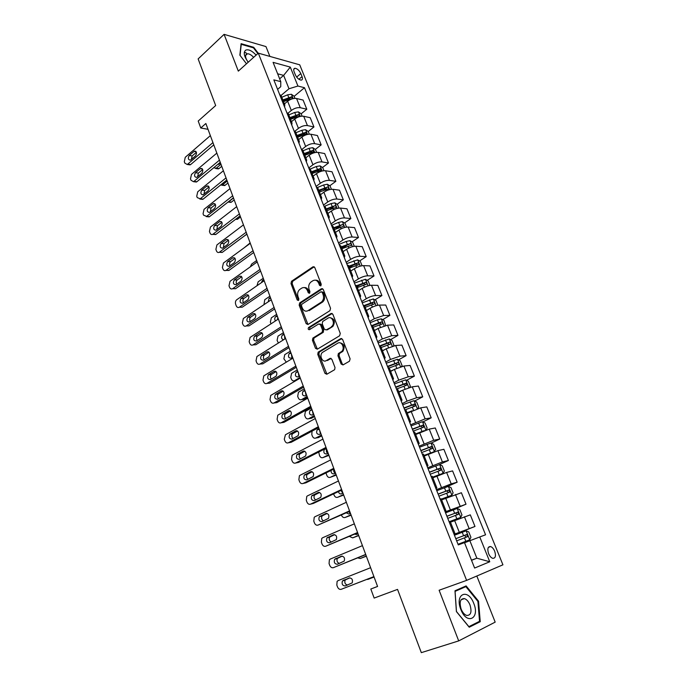 <?xml version="1.0" encoding="UTF-8"?>
<svg xmlns="http://www.w3.org/2000/svg" width="687" height="687" viewBox="0 0 687 687"><rect width="100%" height="100%" fill="white"/><g stroke="black" fill="none" stroke-linecap="round" stroke-linejoin="round"><path stroke-width="1.03" d="M320.82 285.912L321.25 284.246L314.783 267.544L312.971 266.805L291.528 281.266L290.987 283.559L297.205 299.996L298.51 300.494L298.862 298.914L298.046 296.775C297.153 293.778 297.711 291.348 299.712 289.476L301.722 288.128C304.143 286.9 306.05 287.724 307.441 290.601L308.265 292.756L309.528 293.297L309.949 291.649L309.124 289.502C308.214 286.479 308.772 284.023 310.807 282.117L312.868 280.743C315.333 279.489 317.274 280.305 318.699 283.207L319.532 285.371L320.82 285.912M494.674 551.206C493.575 548.681 492.21 547.135 490.578 546.551C487.813 546.509 487.16 548.879 488.603 553.645C489.702 556.169 491.068 557.724 492.699 558.316C495.482 558.351 496.143 555.981 494.674 551.206M244.323 52.178L246.332 53.036M341.121 364.016L343.019 364.926L349.46 361.216L350.104 358.829L342.624 339.481L340.726 338.614L318.167 352.156L317.763 354.329L324.96 373.342L326.806 374.252L334.655 369.683L335.016 367.536L331.881 359.318L330.018 358.425L326.265 360.623C322.495 363.105 318.88 355.411 322.409 352.44L337.721 343.208C341.525 340.649 345.303 348.292 341.757 351.409L338.339 353.582L337.952 355.763L341.121 364.016L342.246 363.921L343.096 364.874M269.879 56.411L265.963 46.579L224.091 34.35L198.139 58.91L215.675 105.549L198.2 121.041L200.759 127.988L205.86 123.505L377.575 586.466L370.817 589.025L374.157 598.076L397.541 589.394L421.32 652.65L458.701 640.894L495.181 622.13L476.812 576.007M224.091 34.35L238.32 71.13L258.303 53.148L466.619 580.386L439.113 590.245L458.701 640.894M329.932 310.687L330.559 308.3L323.285 289.51L321.439 288.72L299.661 302.915L299.163 305.174L306.162 323.663L307.956 324.487L329.932 310.687M332.886 314.32L340.263 333.384L339.627 335.771L317.317 349.194L315.496 348.326L312.448 340.28L312.877 338.081L322.126 332.362L322.555 330.146L320.511 324.796L318.682 323.955L309.476 329.683C308.188 329.691 307.879 328.979 308.532 327.553L331.014 313.495L332.886 314.32M294.113 71.749L295.358 74.814C296.93 77.983 298.862 79.752 301.146 80.13C302.52 79.932 302.821 78.756 302.048 76.609L300.812 73.561C299.231 70.4 297.291 68.631 294.998 68.262C293.65 68.46 293.358 69.619 294.113 71.749M258.303 53.148L299.73 64.827L502.927 564.817L466.619 580.386M277.6 89.37L280.743 86.691L280.768 81.65L273.83 79.872L458.281 544.911L464.481 542.61L474.614 568.055L489.762 561.76L476.855 558.188L469.865 540.721L464.549 542.782M280.768 81.65L273.082 62.354L290.3 67.103L297.935 86.038L288.995 88.752L281.069 95.45M294.156 96.326L304.487 87.713L297.935 86.038M304.487 87.713L485.572 534.804L479.758 536.959L489.762 561.76M377.558 586.432L370.817 589.025M200.759 127.988L208.015 129.319M279.643 78.816L283.645 75.381L277.642 73.792M288.995 88.752L283.645 75.381L290.3 67.103M471.48 560.188L476.855 558.188L471.54 560.326M454.219 534.684L474.983 526.448L454.073 534.306M474.983 526.448L470.303 514.846L450.466 522.189M445.519 512.734L466.018 504.206L445.176 511.867M466.018 504.206L461.398 492.742L441.604 499.87M444.832 487.598L457.156 482.222L451.204 483.863L436.382 489.702M457.156 482.222L452.587 470.896L446.619 472.433L432.853 477.826M439.259 464.661L448.396 460.505L442.402 461.939L427.692 467.795M448.396 460.505L443.888 449.307L437.877 450.646L424.205 456.048M431.153 443.115L439.749 439.036L433.712 440.281L419.104 446.155M439.749 439.036L435.283 427.975L429.238 429.117L415.661 434.519M422.874 421.938L431.196 417.825L425.124 418.872L410.62 424.764M431.196 417.825L426.79 406.884L420.693 407.838L407.219 413.248M414.673 401.002L422.745 396.854L416.631 397.713L407.073 401.122L402.238 403.621M422.745 396.854L418.383 386.042L412.26 386.807L402.719 390.19L398.872 392.225M406.558 380.315L414.39 376.124L408.241 376.802L398.726 380.16L393.952 382.728M414.39 376.124L410.079 365.441L403.922 366.025L394.424 369.357L390.628 371.444M398.52 359.859L406.129 355.643L399.946 356.141L390.474 359.447L385.759 362.075M406.129 355.643L401.869 345.08L395.678 345.484L386.223 348.764L382.47 350.902M390.56 339.636L397.962 335.385L391.753 335.703L382.315 338.966L377.661 341.662M397.962 335.385L393.754 324.942L387.528 325.174L378.116 328.412L374.415 330.593M382.685 319.644L389.898 315.359L383.647 315.513L374.252 318.725L369.658 321.473M389.898 315.359L385.733 305.037L379.464 305.097C376.613 305.32 373.488 306.385 370.104 308.291L366.446 310.515M374.887 299.875L381.912 295.565L375.634 295.547C372.775 295.728 369.658 296.784 366.283 298.716L361.748 301.524M381.912 295.565L377.798 285.354L371.504 285.251C368.636 285.406 365.527 286.453 362.178 288.394L358.562 290.67M367.176 280.33L374.02 275.985L367.717 275.805C364.84 275.925 361.74 276.973 358.408 278.931L353.917 281.799M374.02 275.985L369.958 265.895L363.629 265.629C360.752 265.723 357.661 266.754 354.346 268.729L350.774 271.047M359.533 261L366.223 256.629L359.876 256.285C357 256.354 353.917 257.376 350.619 259.368L346.179 262.288M366.223 256.629L362.195 246.65L355.84 246.221C352.963 246.255 349.881 247.277 346.6 249.278L343.088 251.631M351.976 241.884L358.502 237.487L352.139 236.989C349.254 236.989 346.179 238.003 342.916 240.021L338.536 243M358.502 237.487L354.526 227.62L348.146 227.036C345.252 227.011 342.186 228.015 338.94 230.051L335.454 232.455M344.496 222.983L350.877 218.56L344.479 217.908C341.585 217.848 338.528 218.844 335.299 220.896L330.971 223.928M350.877 218.56L346.944 208.796L340.529 208.067C337.635 207.981 334.578 208.968 331.366 211.029L327.922 213.485M337.085 204.288L343.328 199.831L336.905 199.032C334.002 198.921 330.954 199.9 327.759 201.978L323.483 205.061M343.328 199.831L339.438 190.179L332.997 189.303C330.095 189.157 327.055 190.136 323.878 192.223L320.477 194.713M329.76 185.791L335.866 181.316L329.417 180.363C326.505 180.2 323.474 181.162 320.314 183.274L316.089 186.409M335.866 181.316L332.01 171.767L325.552 170.745C322.641 170.548 319.618 171.51 316.475 173.631L313.109 176.155M322.504 167.499L328.48 162.999L322.005 161.909C319.094 161.685 316.072 162.639 312.946 164.768L308.772 167.954M328.48 162.999L324.676 153.553L318.184 152.385C315.273 152.136 312.259 153.081 309.15 155.228L305.818 157.804M315.324 149.405L321.173 144.88L314.68 143.643C311.761 143.368 308.755 144.313 305.655 146.468L301.808 149.491M321.173 144.88L317.411 135.537L310.902 134.231C307.982 133.922 304.976 134.858 301.902 137.039L298.613 139.641M308.223 131.509L313.95 126.958L307.433 125.584C304.504 125.257 301.516 126.185 298.45 128.375L294.921 131.208M313.95 126.958L310.223 117.709L303.697 116.266C300.769 115.914 297.78 116.833 294.732 119.04L291.486 121.676M301.172 113.81L306.806 109.224L300.262 107.713C297.334 107.335 294.354 108.254 291.322 110.461L287.999 113.2M306.806 109.224L303.113 100.079L296.561 98.499C293.632 98.095 290.653 99.005 287.638 101.229L284.427 103.909M304.581 134.394L305.054 134.017M311.039 152.729L312.113 151.896M317.325 171.406L319.215 169.99M323.551 190.351L326.334 188.307M329.708 209.552L333.427 206.899M335.771 229.029L340.254 225.92M341.894 248.677L346.763 245.396M349.408 267.612L353.17 265.156M357.017 286.762L359.447 285.225M364.703 306.127L365.544 305.612M281.206 95.785L279.609 94.437M284.564 106.94L284.813 104.871L283.336 103.823M288.368 113.836L286.788 112.539M291.752 125.043L292.018 123.033L290.558 122.037M295.616 132.084L294.053 130.856M299.008 143.343L299.309 141.393L297.866 140.457M302.941 150.539L301.395 149.371M306.35 161.849L306.685 159.968L305.251 159.075M310.344 169.191L308.824 168.092M313.77 180.561L314.131 178.74L312.714 177.907M317.832 188.058L316.329 187.027M321.276 199.488L321.671 197.727L320.271 196.954M325.406 207.139L323.929 206.169M328.867 218.629L329.296 216.937L327.914 216.216M333.066 226.435L331.606 225.542M336.544 237.977L337.008 236.354L335.634 235.701M340.812 245.955L339.378 245.13M344.307 257.556L344.805 256.002L343.448 255.401M348.653 265.697L347.236 264.942M352.156 277.35L352.689 275.873L351.358 275.332M357.334 287.57L366.42 284.229C367.184 283.525 366.944 282.898 365.716 282.34L356.587 285.68L355.188 284.985M360.1 297.385L360.666 295.977L359.353 295.504M364.599 305.87L363.225 305.26M368.138 317.643L368.739 316.312L367.451 315.9M372.706 326.308L371.366 325.784L378.657 322.856L377.438 319.807L370.156 322.718M376.27 338.141L376.905 336.888L375.634 336.544M380.916 346.978L379.602 346.54M384.497 358.88L385.175 357.704L383.921 357.429M389.22 367.906L387.932 367.545M392.818 379.868L393.531 378.769L392.303 378.563M397.627 389.074L396.356 388.799M401.242 401.096L401.998 400.083L400.787 399.954M406.129 410.5L404.892 410.311M409.761 422.591L410.56 421.655L409.366 421.595M414.733 432.183L413.522 432.08M418.383 444.334L419.225 443.484L418.057 443.501M423.45 454.133L422.265 454.116M427.116 466.344L427.992 465.588L426.85 465.683M432.269 476.34L431.11 476.417M435.953 488.62L436.872 487.959L435.756 488.131M441.191 498.831L440.066 499.002M444.893 511.171L445.863 510.604L444.772 510.853M450.225 521.588L449.135 521.862M453.952 533.997L454.966 533.524L453.892 533.859M469.865 540.721L479.758 536.959M258.235 53.217L253.692 47.291L241.103 43.676L239.866 55.175L246.487 63.779M480.239 621.701L478.547 601.185L466.121 585.908L454.983 590.777L456.4 611.576L469.23 627.222L480.239 621.701L476.143 623.023M253.185 47.755L253.692 47.291M454.992 590.906L465.872 586.638L477.912 601.443L478.547 601.185M320.949 285.818L319.833 283.224C318.88 281.035 317.428 280.021 315.488 280.184M304.255 287.587C306.187 287.398 307.63 288.411 308.583 290.61L309.674 293.177M314.208 266.788L292.679 281.292L292.147 283.576L298.613 300.399M322.641 288.703L300.812 302.907L300.313 305.157L307.982 324.47M322.237 292.37L320.949 291.812L301.816 304.229L301.473 305.809L302.332 308.077C303.706 310.971 305.621 311.821 308.059 310.644L321.568 301.962C323.517 300.039 324.032 297.608 323.122 294.663L322.237 292.37L323.371 292.379L321.817 291.82M306.814 311.151L308.059 310.644M323.371 292.379L324.264 294.671C325.166 297.608 324.65 300.039 322.71 301.954L309.202 310.627M319.816 323.921L321.653 324.753L323.697 330.095L323.259 332.31L314.019 338.021L313.59 340.22L317.385 349.151M332.173 313.452L309.785 327.433L309.7 329.554M331.306 326.754L331.821 326.368C335.531 323.345 331.847 315.479 328 318.158L322.675 321.49L322.229 323.723L324.281 329.082L326.127 329.932L332.955 326.325C335.479 321.619 334.526 318.751 330.103 317.729M332.439 326.711L327.261 329.88M339.687 342.796C344.187 343.672 345.252 346.523 342.882 351.332L339.464 353.504L339.077 355.677L342.246 363.921M325.561 360.933L326.265 360.623M331.074 358.382L327.398 360.538M340.726 338.614L341.808 338.554L319.3 352.079L318.905 354.252L326.918 374.192M294.972 98.361L294.105 96.197L291.374 94.265L287.664 94.815L281.79 97.262M220.982 164.262L216.233 168.195L218.981 168.581L216.414 168.221M221.738 166.314L218.981 168.581M219.539 162.931L219.737 163.721M283.525 101.624L292.318 98.516L291.477 96.85L282.855 99.933M283.233 100.895L289.862 98.198L291.477 96.85M217.865 164.33L218.87 164.339L220.536 163.059M213.657 167.817L216.233 168.195M212.944 142.595L187.74 164.133L187.199 164.476L184.803 163.068L184.305 161.694L185.267 157.289L210.359 135.631M188.083 164.184L190.668 164.554L213.786 144.863M190.823 159.873L190.385 160.157C188.135 159.77 187.757 158.216 189.234 155.485L194.43 151.114C196.688 151.518 197.066 153.081 195.572 155.812L190.823 159.873M191.372 159.41L192.162 155.932L196.379 152.308M302.108 116.155L301.155 113.776L298.416 111.878L294.697 112.462L288.798 114.909M227.208 181.05L222.408 184.923L225.156 185.267L222.622 184.958M227.938 183.025L225.156 185.267M290.549 119.315L299.369 116.189L298.544 114.506L289.871 117.614M290.24 118.533L296.904 115.837L298.544 114.506M220.45 185.129L222.408 184.923M309.313 134.137L308.274 131.543L305.543 129.68L301.816 130.29L295.882 132.754M233.494 198.011L228.642 201.832L231.39 202.124L228.9 201.858M234.198 199.917L231.39 202.124M297.643 137.202L306.496 134.051L305.681 132.351L296.964 135.476M297.316 136.37L304.023 133.664L305.681 132.351M227.852 202.21L228.642 201.832M316.604 152.325L315.479 149.508L312.74 147.671L309.013 148.315L303.036 150.779M240.527 216.972L237.35 219.351L235.658 219.273M304.822 155.288L313.693 152.11L312.894 150.384L304.135 153.544M304.47 154.395L311.22 151.681L312.894 150.384M219.454 160.148L193.966 181.377L193.494 181.677L190.995 180.252L190.497 178.869L191.467 174.455L216.843 153.107M194.344 181.42L196.886 181.737L220.261 162.33M197.083 177.152L196.697 177.392C194.378 177.048 193.974 175.486 195.477 172.712L200.673 168.427C203 168.787 203.404 170.359 201.884 173.141L197.083 177.152M197.633 176.688L198.397 173.098L202.665 169.526M226.032 177.881L200.252 198.792L197.246 197.616L196.74 196.224L197.727 191.802L223.387 170.762M200.673 198.835L203.172 199.11L226.813 179.985M203.412 194.601L203.077 194.807C200.69 194.498 200.261 192.935 201.78 190.11L206.976 185.928C209.372 186.246 209.801 187.826 208.264 190.651L203.412 194.601M203.97 194.146L204.7 190.454L209.011 186.933M232.678 195.795L206.607 216.396L203.567 215.168L203.06 213.751L204.056 209.329L230.008 188.607M207.07 216.431L209.518 216.654L233.425 197.822M209.801 212.231L209.518 212.412C207.07 212.137 206.615 210.565 208.152 207.697L213.348 203.601C215.812 203.884 216.268 205.465 214.705 208.341L209.801 212.231M210.368 211.776L211.072 207.981L215.426 204.528M323.972 170.702L322.753 167.671L320.022 165.859L316.278 166.537L310.275 169.011M246.916 234.198L243.404 236.654M312.078 173.562L320.975 170.367L320.185 168.616L311.383 171.802M311.709 172.626L318.493 169.895L320.185 168.616M239.394 213.915L212.764 234.353C211.544 234.877 210.608 234.387 209.956 232.893L209.441 231.467L210.445 227.045L236.697 206.641M213.545 234.215L215.933 234.379L240.115 215.855M216.25 230.042L216.036 230.188C213.511 229.965 213.03 228.385 214.593 225.465L219.788 221.472C222.322 221.712 222.803 223.292 221.223 226.221L216.25 230.042M216.843 229.595L217.504 225.697L221.901 222.305M256.114 55.123C252.026 50.744 248.557 49.078 245.697 50.125C243.172 52.452 244.022 56.471 248.239 62.208M253.623 57.356C251.399 54.943 249.338 53.741 247.423 53.766L246.547 54.033C244.95 55.398 245.319 57.871 247.655 61.469M244.314 52.238L246.341 53.097M240.055 55.424L241.249 44.337L253.451 47.832L257.84 53.569M460.84 609.455C466.782 625.445 480.239 618.661 473.755 603.401C468.062 587.857 454.433 593.774 460.84 609.455M461.132 609.086C462.566 612.503 464.412 614.625 466.662 615.44C470.896 615.483 472.003 611.98 469.994 604.929C468.551 601.511 466.696 599.399 464.438 598.6C460.256 598.54 459.156 602.035 461.132 609.086M477.912 601.443L479.543 621.323L468.877 626.656L456.451 611.507L455.086 591.37L465.872 586.638M331.426 189.294L330.112 186.022L327.381 184.245L323.629 184.966L317.463 187.491M244.263 247.732L250.145 242.915M319.412 192.042L328.334 188.822C329.03 188.169 328.772 187.577 327.553 187.053L318.708 190.256M319.017 191.046L327.553 187.053M246.186 232.223L219.316 252.275C218.062 252.85 217.092 252.361 216.405 250.807L215.89 249.364L216.912 244.933L243.456 224.872M220.098 252.172L222.227 252.421L246.873 234.078M222.777 248.05L222.614 248.153C220.029 247.973 219.522 246.393 221.102 243.421L226.289 239.523C228.891 239.72 229.398 241.309 227.801 244.289L222.777 248.05M223.387 247.595L224.005 243.593L228.436 240.27M338.957 208.084L337.549 204.58L334.827 202.837L331.065 203.592L324.444 206.298M250.351 266.805L251.622 264.1L256.672 260.502M326.832 210.729L335.771 207.483C336.501 206.821 336.244 206.22 335.007 205.688L326.119 208.925M326.411 209.672L335.007 205.688M257.144 261.773L255.289 263.284M346.574 227.088L345.072 223.344L342.349 221.635L338.579 222.425L331.512 225.302M256.998 285.723L258.157 281.807L263.258 278.269M334.329 229.621L343.294 226.358C344.041 225.68 343.792 225.07 342.547 224.537L333.607 227.792M333.891 228.505L342.547 224.537M263.739 279.557L262.417 280.468L261.378 282.692M354.277 246.307L352.68 242.313L349.949 240.639L346.179 241.463L339.069 244.349M263.954 304.676L264.761 299.695L269.922 296.217M271.047 299.266L270.772 300.107M341.911 248.72L350.902 245.431C351.675 244.744 351.426 244.125 350.172 243.593L341.181 246.873M341.448 247.552L350.172 243.593L348.403 244.787M270.403 297.523L269.064 298.424L268.205 301.833M362.066 265.732L360.366 261.498L357.644 259.858L346.712 263.61M271.022 323.817L270.36 322.074L271.356 317.823L276.646 314.363M277.754 317.334L277.522 319.592M349.58 268.033L358.623 264.718C359.387 264.023 359.146 263.404 357.901 262.855L348.841 266.17M349.09 266.805L356.115 264.023L357.403 264.804M356.115 264.023L357.901 262.855L356.081 264.031M277.136 315.677L275.719 316.595C274.499 317.901 274.414 319.343 275.478 320.923M253.048 250.729L225.946 270.386C224.649 271.013 223.644 270.523 222.932 268.909L222.399 267.449L223.438 263.018L250.291 243.301M226.719 270.326L228.969 270.395L253.701 252.49M229.372 266.247L229.269 266.316C226.607 266.178 226.083 264.589 227.68 261.567L232.859 257.78C235.538 257.926 236.07 259.514 234.447 262.546L229.372 266.247M230.008 265.783C229.26 264.186 229.449 262.82 230.574 261.687L235.04 258.424M259.987 269.433L232.653 288.686C231.313 289.364 230.274 288.875 229.518 287.2L228.986 285.732L230.033 281.292L257.204 261.927M233.417 288.669L235.538 288.72L260.605 271.107M236.036 284.633L235.993 284.658C233.262 284.564 232.704 282.984 234.319 279.91L239.505 276.226C242.253 276.32 242.812 277.917 241.171 281L236.036 284.633M236.697 284.16C235.873 282.537 236.045 281.138 237.213 279.961L241.704 276.775M267.003 288.342L239.385 307.209C238.028 307.913 236.955 307.407 236.173 305.689L235.641 304.204C235.126 302.314 235.478 300.837 236.697 299.764L264.186 280.751M239.385 307.209L242.271 307.175L267.587 289.931M242.769 303.216C239.986 303.147 239.411 301.55 241.034 298.441L246.221 294.86C249.029 294.912 249.613 296.501 247.99 299.644L242.769 303.216M243.473 302.735C242.554 301.086 242.709 299.652 243.919 298.441L248.445 295.324M243.919 298.441L241.043 298.441L243.919 298.441M274.087 307.467L246.152 325.947C244.778 326.634 243.696 326.11 242.906 324.376L242.365 322.873L243.361 318.485L271.245 299.79M246.152 325.947L249.037 325.861L274.645 308.952M249.579 321.997C246.796 321.928 246.195 320.331 247.758 317.222L253.074 313.667C255.865 313.719 256.483 315.307 254.92 318.45L249.579 321.997M250.317 321.507C249.329 319.884 249.441 318.433 250.635 317.154L255.246 314.079M369.941 285.388L368.138 280.897L365.424 279.291L354.432 283.096M278.39 343.028L277.093 340.34L278.02 336.141L283.448 332.688M359.138 290.309L358.52 290.558M284.53 335.6L284.822 338.983M356.819 286.281L363.921 283.482L365.192 284.298M283.937 334.019L282.451 334.964C280.983 337.188 281.318 338.811 283.456 339.842M281.258 326.797L252.996 344.9C251.605 345.561 250.506 345.02 249.716 343.26L249.166 341.74L250.102 337.403L278.381 319.034M252.996 344.9L255.865 344.745L281.773 328.188M256.457 340.984C253.683 340.907 253.056 339.309 254.559 336.201L259.995 332.671C262.786 332.723 263.43 334.32 261.927 337.463L256.457 340.984M257.239 340.486C256.182 338.88 256.242 337.411 257.436 336.072L262.116 333.04M377.893 305.268L376.004 300.52L373.29 298.948L362.247 302.795M286.316 362.161L283.886 358.794L284.753 354.647L290.318 351.212M367.382 309.94L366.377 310.344M291.365 354.045L291.923 357.729M365.175 307.329L374.312 303.955C375.068 303.25 374.836 302.606 373.625 302.048L364.273 305.475M364.642 305.973L371.813 303.156L373.067 304.015M290.816 352.551L289.244 353.53C287.81 356.544 288.463 358.09 291.202 358.167L292.585 357.326M288.506 346.342L259.909 364.05C258.501 364.694 257.393 364.127 256.586 362.35L256.036 360.812L256.912 356.527L285.603 338.493M259.909 364.05L262.778 363.835L288.987 347.631M263.413 360.186C260.648 360.091 259.987 358.494 261.438 355.385L266.994 351.89C269.776 351.95 270.446 353.547 269.003 356.69L263.413 360.186M264.246 359.662C263.112 358.082 263.13 356.596 264.297 355.196L269.055 352.199M385.63 325.449L383.956 320.357L381.242 318.828L377.438 319.807M300.056 377.472L294.637 380.65C293.22 381.259 292.112 380.684 291.305 378.949L290.756 377.446L291.563 373.35L297.256 369.932M375.798 329.777L374.321 330.361M298.287 372.689L298.931 376.476M372.397 325.947L379.662 323.088L381.027 323.955M373.11 327.304L382.29 323.912C383.045 323.191 382.814 322.547 381.62 321.971L378.657 322.856M297.763 371.281L296.123 372.285C294.74 375.3 295.419 376.845 298.149 376.931L299.549 376.115M393.471 345.87L393.943 345.278L392.002 340.426L389.289 338.931L378.142 342.873M307.106 396.468L301.619 399.568C300.193 400.16 299.068 399.568 298.252 397.807L297.694 396.287L298.45 392.251L304.272 388.842M384.411 349.795L382.358 350.61M307.467 397.447L304.289 399.241L301.619 399.568M305.268 391.53L306.024 395.42M381.13 347.519L390.362 344.093C391.109 343.371 390.886 342.719 389.709 342.135L379.37 345.965M379.559 346.428L387.7 343.225L389.082 344.127M304.779 390.216L303.061 391.247C301.748 394.252 302.452 395.806 305.174 395.901L306.591 395.094M401.423 366.532L402.101 365.639L400.135 360.727L397.43 359.267L386.231 363.268M314.225 415.669L308.678 418.701C307.235 419.268 306.093 418.658 305.277 416.872L304.71 415.334L305.406 411.35L311.366 407.966M393.265 369.992L390.491 371.092M314.552 416.554L311.34 418.306L308.678 418.701M312.336 410.577L313.195 414.562M389.246 367.966L398.529 364.514C399.267 363.775 399.053 363.114 397.885 362.521L387.468 366.386M387.64 366.806L395.832 363.595L397.232 364.522M311.881 409.349L310.086 410.405C308.832 413.411 309.562 414.965 312.276 415.06L313.71 414.278M409.478 387.451L410.354 386.223L408.37 381.259L405.665 379.842L394.415 383.887M402.419 390.353L398.709 391.813M321.422 435.077L315.814 438.031L318.459 437.567L321.714 435.859M319.472 429.822L320.451 433.909M397.103 388.782L406.79 385.167L406.163 383.148L395.66 387.047M395.815 387.425L404.059 384.196L405.476 385.167M319.051 428.688L317.188 429.77C315.994 432.776 316.75 434.33 319.455 434.433L320.898 433.669M312.044 431.144L311.804 434.588L312.37 436.133C313.203 437.945 314.345 438.572 315.814 438.031M417.653 408.619L418.709 407.056L416.691 402.032L413.995 400.658L402.685 404.755M412.174 410.757L407.03 412.775M328.695 454.691L323.027 457.568L328.953 455.378M408.748 412.475L407.159 413.093M326.686 449.272C326.007 451.007 326.377 452.398 327.793 453.463M404.755 409.967L415.146 406.06L414.527 404.016L403.956 407.949M404.085 408.276L412.38 405.047L413.814 406.051M326.299 448.233L324.358 449.35C323.225 452.338 324.006 453.901 326.703 454.013L328.171 453.274M318.725 452.063L319.541 455.61C320.382 457.439 321.542 458.092 323.027 457.568M425.931 430.036L427.151 428.13L425.116 423.046L422.419 421.715L411.058 425.863M424.326 430.603L415.446 433.978M336.055 474.519L330.31 477.319L336.269 475.103M418.821 432.982L415.558 434.253M333.942 469.006C333.298 470.818 333.727 472.218 335.23 473.231M413.153 431.135L423.604 427.202L422.994 425.133L412.337 429.092M412.458 429.384L420.805 426.138L422.247 427.185M331.022 470.44C331.082 472.991 332.087 474.116 334.037 473.807L335.522 473.085M325.999 472.914L326.789 475.292C327.639 477.147 328.815 477.817 330.31 477.319M433.746 451.917L435.704 449.453L433.643 444.309L430.947 443.021L419.534 447.22M430.964 452.982L424.059 455.661M434.39 451.617L423.965 455.438M343.491 494.571L337.678 497.285L343.663 495.052M340.984 490.398L342.761 493.206M421.646 452.561L432.157 448.585L431.565 446.498L420.83 450.492M420.925 450.732L429.323 447.469L430.783 448.568M338.433 491.609C339 493.472 340.013 494.211 341.448 493.824L342.95 493.12M333.633 493.867L334.122 495.19C334.981 497.062 336.166 497.757 337.678 497.285M432.655 477.328L443.055 473.274L444.352 471.033L442.265 465.829L439.577 464.584L428.104 468.835M443.055 473.274L432.587 477.156M351.005 514.838L345.132 517.466L351.143 515.207M348.704 511.738L350.396 513.395M430.242 474.236L440.814 470.234L440.23 468.113L429.418 472.141M429.487 472.33L437.945 469.066L439.414 470.217M346.282 512.837L348.944 514.048L350.464 513.369M341.422 515.027L341.525 515.302C342.392 517.199 343.594 517.921 345.132 517.466M441.363 499.251L451.831 495.198L453.102 492.862L450.99 487.598L448.31 486.396L436.777 490.707M451.831 495.198L441.312 499.131M358.605 535.328L352.663 537.869L358.7 535.594M356.948 533.138L358.03 533.782M438.95 496.169L449.573 492.141L449.006 489.994L438.108 494.056M438.16 494.193L446.67 490.913L448.147 492.132M354.595 534.151L356.519 534.503L358.056 533.842M349.382 536.392L352.663 537.869M449.126 521.837L460.711 517.38L461.956 514.958L459.818 509.625L457.147 508.474L445.554 512.837M460.711 517.38L449.1 521.768M366.291 556.049L360.271 558.505L366.343 556.204M447.752 518.367L458.435 514.305L457.886 512.133L446.902 516.229M446.936 516.315L455.498 513.026L456.984 514.323M357.712 557.896L360.271 558.505M469.693 539.836L465.82 541.296L469.693 539.836L470.921 537.32L468.757 531.927L466.087 530.819L454.442 535.242M465.82 541.296L458.023 544.276L465.838 541.313L464.446 537.861L467.409 536.745L466.868 534.538L455.799 538.668M374.063 577.003L367.974 579.364L374.072 577.037M455.816 538.702L464.438 535.405L465.923 536.813M456.666 540.841L464.446 537.861M366.721 579.442L367.974 579.364M319.352 352.036L318.167 352.156M295.839 366.102L266.899 383.415C265.474 384.042 264.349 383.449 263.542 381.646L262.984 380.1L263.791 375.866L292.894 358.167M266.899 383.415L269.759 383.131L296.286 367.296M270.446 379.585C267.69 379.49 267.003 377.884 268.385 374.776L274.07 371.315C276.844 371.375 277.539 372.981 276.165 376.115L270.446 379.585M271.339 379.052C270.12 377.498 270.085 375.995 271.245 374.527L276.071 371.581M303.25 386.085L273.967 402.986C272.524 403.595 271.391 402.977 270.566 401.156L270 399.585L270.755 395.411L300.279 378.065M273.967 402.986L276.818 402.634L303.654 387.176M277.557 399.199C274.8 399.095 274.087 397.498 275.418 394.39L281.223 390.946C283.989 391.023 284.71 392.629 283.396 395.764L277.557 399.199M278.51 398.649C277.204 397.129 277.127 395.6 278.261 394.063L283.147 391.169M310.747 406.3L281.112 422.78C279.652 423.355 278.501 422.728 277.677 420.882L277.101 419.293L277.797 415.171L307.742 398.185M281.112 422.78L283.954 422.359L311.117 407.279M284.744 419.036C281.996 418.924 281.258 417.318 282.52 414.209L288.454 410.809C291.211 410.886 291.966 412.501 290.713 415.626L284.744 419.036M285.775 418.46C284.375 416.983 284.246 415.429 285.363 413.823L290.3 410.981M318.33 426.739L288.334 442.789C286.857 443.347 285.698 442.686 284.856 440.822L284.281 439.216L285.431 434.759L315.29 418.538M288.334 442.789L291.168 442.299L318.656 427.615M292.009 439.087C289.27 438.967 288.506 437.353 289.708 434.261L295.762 430.886C298.519 430.981 299.292 432.587 298.106 435.713L292.009 439.087M293.117 438.495C291.64 437.052 291.443 435.489 292.542 433.798L297.523 431.007M325.999 447.417L295.633 463.021C294.139 463.553 292.971 462.875 292.121 460.977L291.537 459.363L292.112 455.352L292.705 454.897L322.924 439.113M295.633 463.021L298.459 462.454L326.282 448.182M299.352 459.363C296.629 459.234 295.839 457.619 296.982 454.528L303.165 451.187C305.904 451.29 306.711 452.905 305.578 456.022L299.352 459.363M300.562 458.744C298.982 457.353 298.725 455.764 299.807 453.995L304.813 451.265M333.753 468.328L303.019 483.476C301.507 483.992 300.322 483.287 299.463 481.364L298.871 479.724L299.395 475.782L300.056 475.267L330.645 459.938M303.019 483.476L305.835 482.841L333.994 468.981M306.788 479.869C304.066 479.724 303.25 478.109 304.332 475.018L310.636 471.72C313.375 471.84 314.208 473.455 313.135 476.572L306.788 479.869M308.102 479.217C306.419 477.886 306.093 476.28 307.149 474.416L312.181 471.754M341.602 489.479L310.49 504.164C308.961 504.653 307.759 503.923 306.891 501.982L306.29 500.325L306.763 496.435L307.493 495.859L338.451 480.994M310.49 504.164L313.298 503.459L341.8 490.02M314.303 500.608C311.589 500.445 310.747 498.822 311.769 495.748L318.201 492.485C320.932 492.613 321.782 494.236 320.777 497.345L314.303 500.608M315.745 499.93C313.942 498.659 313.555 497.036 314.577 495.061L319.61 492.476M349.537 510.879L318.047 525.091C316.492 525.546 315.281 524.799 314.397 522.833L313.796 521.15L314.217 517.32L315.015 516.693L346.351 502.291M318.047 525.091L349.692 511.3M321.902 521.579C319.197 521.407 318.33 519.776 319.3 516.701L325.853 513.49C328.566 513.636 329.451 515.259 328.506 518.359L321.902 521.579M323.491 520.866C321.568 519.673 321.095 518.032 322.091 515.946L327.106 513.438M357.566 532.528L325.681 546.251C324.109 546.689 322.881 545.907 321.997 543.915L321.387 542.215L321.756 538.445L322.615 537.758L354.346 523.837M325.681 546.251L357.678 532.829M329.588 542.79C326.892 542.601 325.999 540.97 326.909 537.904L333.59 534.726C336.304 534.89 337.205 536.521 336.312 539.613L329.588 542.79M331.357 542.034C329.288 540.952 328.738 539.295 329.691 537.062L334.663 534.641M365.69 554.435L333.41 567.651C331.821 568.063 330.576 567.256 329.674 565.238L329.064 563.529L329.391 559.802L330.31 559.063L362.427 545.641M333.41 567.651L365.759 554.607M337.36 564.25C334.672 564.036 333.753 562.404 334.612 559.338L341.413 556.212C344.118 556.393 345.054 558.033 344.213 561.116L337.36 564.25M339.361 563.426C337.128 562.507 336.467 560.841 337.386 558.428L342.263 556.101M373.917 576.599L341.224 589.3C339.618 589.686 338.356 588.853 337.446 586.81L336.828 585.075L337.102 581.408L338.09 580.609L370.611 567.702M341.224 589.3L373.926 576.642M345.226 585.951C342.538 585.728 341.602 584.079 342.401 581.03L349.331 577.947C352.036 578.153 352.989 579.794 352.208 582.877L345.226 585.951M347.579 585.041C345.123 584.397 344.316 582.731 345.166 580.026L349.863 577.836M459.285 532.236L454.605 520.497M450.32 509.72L445.7 498.127M441.458 487.478L436.898 476.022M432.707 465.503L428.199 454.176M424.059 443.785L419.602 432.595M415.515 422.325L411.109 411.273M407.073 401.122L402.719 390.19M398.726 380.16L394.424 369.357M390.474 359.447L386.223 348.764M382.315 338.966L378.116 328.412M374.252 318.725L370.104 308.291M366.283 298.716L362.178 288.394M358.408 278.931L354.346 268.729M350.619 259.368L346.6 249.278M342.916 240.021L338.94 230.051M335.299 220.896L331.366 211.029M327.759 201.978L323.878 192.223M320.314 183.274L316.475 173.631M312.946 164.768L309.15 155.228M305.655 146.468L301.902 137.039M298.45 128.375L294.732 119.04M291.322 110.461L287.638 101.229M300.262 107.713L296.561 98.499M307.433 125.584L303.697 116.266M314.68 143.643L310.902 134.231M322.005 161.909L318.184 152.385M329.417 180.363L325.552 170.745M336.905 199.032L332.997 189.303M344.479 217.908L340.529 208.067M352.139 236.989L348.146 227.036M359.876 256.285L355.84 246.221M367.717 275.805L363.629 265.629M375.634 295.547L371.504 285.251M383.647 315.513L379.464 305.097M391.753 335.703L387.528 325.174M399.946 356.141L395.678 345.484M408.241 376.802L403.922 366.025M416.631 397.713L412.26 386.807M425.124 418.872L420.693 407.838M433.712 440.281L429.238 429.117M442.402 461.939L437.877 450.646M451.204 483.863L446.619 472.433M460.11 506.053L455.464 494.485M469.118 528.509L464.421 516.796M296.664 77.081L300.812 73.561M298.905 79.271L302.048 76.609M319.833 283.224L318.699 283.207M309.408 292.765L308.265 292.756M308.583 290.61L307.441 290.601M298.356 299.996L297.205 299.996M292.147 283.576L290.987 283.559M292.731 281.258L291.571 281.232M314.114 266.848L312.971 266.805M320.674 285.388L319.532 285.371M307.304 323.62L306.162 323.663M300.313 305.157L299.163 305.174M300.906 302.838L299.755 302.847M322.581 288.738L321.439 288.72M322.289 302.263L321.147 302.263M324.264 294.671L323.122 294.663M316.63 348.257L315.496 348.326M313.59 340.22L312.448 340.28M314.199 337.892L313.057 337.952M323.079 332.448L321.937 332.499M323.697 330.095L322.555 330.146M321.653 324.753L320.511 324.796M309.785 327.433L308.643 327.476M332.147 313.47L331.014 313.495M339.077 355.677L337.952 355.763M339.713 353.307L338.588 353.393M342.203 351.847L341.078 351.924M330.997 358.348L330.018 358.425M326.093 373.239L324.96 373.342M318.905 354.252L317.763 354.329M319.515 351.924L318.373 351.993M293.151 98.602L291.443 94.317M288.729 97.485L287.664 94.815M289.682 99.881L289.399 99.177M190.668 164.554L187.74 164.133M189.234 155.485L192.162 155.932M193.966 151.406L196.113 151.741M300.279 116.412L298.484 111.921M295.779 115.158L294.697 112.462M296.793 117.7L296.458 116.859M307.493 134.412L305.612 129.723M302.907 133.02L301.816 130.29M303.98 135.708L303.594 134.746M236.01 218.998L237.685 219.144M314.775 152.608L312.817 147.714M310.112 151.071L309.013 148.315M311.245 153.922L310.807 152.815M196.886 181.737L193.966 181.377M195.477 172.712L198.397 173.098M200.261 168.684L202.382 168.985M203.172 199.11L200.252 198.792M201.78 190.11L204.7 190.454M206.624 186.151L208.702 186.4M209.518 216.654L206.607 216.396M208.152 207.697L211.072 207.981M213.047 203.799L215.091 204.005M322.134 171.011L320.09 165.902M317.394 169.328L316.278 166.537M318.588 172.325L318.098 171.089M215.933 234.379L213.022 234.173M214.593 225.465L217.504 225.697M219.548 221.626L221.54 221.798M329.58 189.621L327.45 184.288M324.753 187.783L323.629 184.966M326.016 190.943L325.466 189.56M222.416 252.292L219.514 252.146M221.102 243.421L224.005 243.593M226.109 239.643L228.05 239.772M337.111 208.427L334.895 202.88M332.199 206.435L331.065 203.592M333.53 209.758L332.92 208.238M344.728 227.449L342.418 221.678M339.73 225.302L338.579 222.425M341.121 228.797L340.46 227.122M264.091 280.502L262.417 280.468M352.422 246.685L350.018 240.682M347.339 244.374L346.179 241.463M348.798 248.041L348.077 246.221M269.064 298.424L270.738 298.416L269.072 298.416M360.211 266.144L357.712 259.892M355.042 263.671L353.865 260.725M356.57 267.501L355.78 265.534M277.445 316.518L275.788 316.552M228.969 270.395L226.066 270.309M227.68 261.567L230.574 261.687M232.738 257.857L234.628 257.943M235.581 288.686L232.695 288.66M234.319 279.91L237.213 279.961M239.445 276.26L241.266 276.303M246.221 294.86L247.973 294.869M247.827 317.171L250.703 317.111M253.074 313.667L254.74 313.633M368.086 285.818L365.493 279.334M362.822 283.173L361.628 280.193M364.419 287.183L363.569 285.062M284.229 334.809L282.572 334.878M363.852 283.499L365.664 282.348M254.688 336.106L257.556 335.977M259.995 332.671L261.575 332.611M376.055 305.715L373.359 298.982M370.697 302.907L369.494 299.893M372.363 307.098L371.452 304.813M291.09 353.29L289.433 353.393M371.71 303.182L373.548 302.057M261.627 355.248L264.486 355.059M266.994 351.89L268.48 351.796M294.637 380.65L296.123 380.504M384.11 325.844L381.311 318.862M380.4 327.235L379.422 324.788M298.012 371.959L296.363 372.114M379.662 323.088L381.525 321.988M392.26 346.205L389.357 338.966M386.712 343.045L385.476 339.962M388.533 347.605L387.485 344.994M305.011 390.834L303.371 391.023M387.7 343.225L389.589 342.143M400.504 366.806L397.498 359.31M394.853 363.457L393.608 360.34M396.76 368.215L395.643 365.432M312.087 409.916L310.455 410.139M395.832 363.595L397.739 362.538M408.842 387.648L405.734 379.877M403.097 384.11L401.835 380.959M405.072 389.074L403.896 386.111M319.24 429.195L317.609 429.452M404.059 384.196L405.991 383.174M417.284 408.739L414.063 400.693M411.436 405.004L410.165 401.818M413.497 410.165L412.243 407.022M326.462 448.68L324.839 448.98M412.38 405.047L414.338 404.042M425.82 430.071L422.488 421.749M419.869 426.146L418.581 422.917M421.981 431.427L420.684 428.19M420.805 426.138L422.788 425.159M434.424 451.557L431.015 443.055M428.405 447.538L427.099 444.274M430.543 452.879L429.229 449.607M429.323 447.469L431.333 446.524M443.089 473.223L439.646 464.61M437.044 469.187L435.721 465.88M439.199 474.588L437.877 471.273M437.945 469.066L439.981 468.148M451.866 495.138L448.379 486.43M445.786 491.085L444.446 487.744M447.967 496.564L446.627 493.206M446.67 490.913L448.731 490.02M460.745 517.32L457.216 508.5M454.631 513.258L453.274 509.866M456.838 518.797L455.481 515.396M455.498 513.026L457.585 512.167M469.728 539.767L466.155 530.845M463.579 535.697L462.214 532.262M464.438 535.405L466.542 534.572M268.634 374.595L271.494 374.338M274.07 371.315L275.461 371.195M275.727 394.158L278.57 393.84M281.223 390.946L282.503 390.809M282.889 413.935L285.732 413.548M288.454 410.809L289.622 410.646M290.137 433.935L292.971 433.471M295.762 430.886L296.818 430.715M297.462 454.15L300.288 453.618M303.165 451.187L304.083 451.016M304.873 474.597L307.69 473.996M310.636 471.72L311.434 471.548M312.37 495.275L315.17 494.597M318.201 492.485L318.862 492.321M319.944 516.186L322.735 515.43M325.853 513.49L326.368 513.344M327.613 537.337L330.395 536.504M335.368 558.737L338.133 557.818M343.208 580.378L345.965 579.381M488.363 547.384L490.578 546.551M284.813 104.871L281.095 95.502M292.018 123.033L288.265 113.561M299.309 141.393L295.513 131.827M306.685 159.968L302.838 150.281M314.131 178.74L310.249 168.95M321.671 197.727L317.746 187.826M329.296 216.937L325.32 206.924M337.008 236.354L332.98 226.229M344.805 256.002L340.735 245.757M352.689 275.873L348.575 265.508M360.666 295.977L356.51 285.491M368.739 316.312L364.531 305.706M376.905 336.888L372.646 326.153M385.175 357.704L380.864 346.849M393.531 378.769L389.177 367.785M401.998 400.083L397.584 388.971M410.56 421.655L406.094 410.405M419.225 443.484L414.708 432.106M427.992 465.588L423.424 454.064M436.872 487.959L432.243 476.289M445.863 510.604L441.174 498.788M454.966 533.524L450.217 521.57M293.744 69.335L294.998 68.262M292.679 281.292L291.528 281.266M300.812 302.907L299.661 302.915M322.71 301.954L321.568 301.962M314.019 338.021L312.877 338.081M323.259 332.31L322.126 332.362M309.682 327.51L308.532 327.553M332.955 326.325L331.821 326.368M339.464 353.504L338.339 353.582M342.882 351.332L341.757 351.409M215.692 168.521L218.449 168.908M190.127 164.889L187.199 164.476M194.43 151.114L195.743 151.32M221.935 185.215L224.683 185.559M228.239 202.081L230.987 202.373M235.727 219.213L237.35 219.351M196.413 182.038L193.494 181.677M200.673 168.427L202.038 168.616M202.768 199.367L199.848 199.058M206.976 185.928L208.401 186.1M209.183 216.869L206.272 216.611M213.348 203.601L214.833 203.756M215.666 234.55L212.764 234.353M219.788 221.472L221.326 221.6M245.62 55.407L247.423 53.766M461.106 599.742L464.438 598.6M222.227 252.421L219.316 252.275M226.289 239.523L227.886 239.634M277.462 316.561L275.719 316.595M228.848 270.472L225.946 270.386M232.859 257.78L234.516 257.848M235.538 288.72L232.653 288.686M239.505 276.226L241.214 276.26M247.758 317.222L250.635 317.154M284.263 334.887L282.451 334.964M363.921 283.482L365.716 282.34M254.559 336.201L257.436 336.072M291.133 353.401L289.244 353.53M371.813 303.156L373.625 302.048M261.438 355.385L264.297 355.196M298.072 372.114L296.123 372.285M379.791 323.053L381.62 321.971M305.08 391.015L303.061 391.247M387.863 343.191L389.709 342.135M312.164 410.122L310.086 410.405M396.021 363.552L397.885 362.521M319.326 429.427L317.188 429.77M404.282 384.153L406.163 383.148M326.557 448.929L324.358 449.35M412.638 404.987L414.527 404.016M421.088 426.077L422.994 425.133M429.633 447.409L431.565 446.498M438.28 468.998L440.23 468.113M447.039 490.844L449.006 489.994M455.893 512.949L457.886 512.133M464.859 535.328L466.868 534.538M268.385 374.776L271.245 374.527M275.418 394.39L278.261 394.063M282.52 414.209L285.363 413.823M289.708 434.261L292.542 433.798M296.982 454.528L299.807 453.995M304.332 475.018L307.149 474.416M311.769 495.748L314.577 495.061M319.3 516.701L322.091 515.946M326.909 537.904L329.691 537.062M334.612 559.338L337.386 558.428M342.401 581.03L345.166 580.026"/></g></svg>
